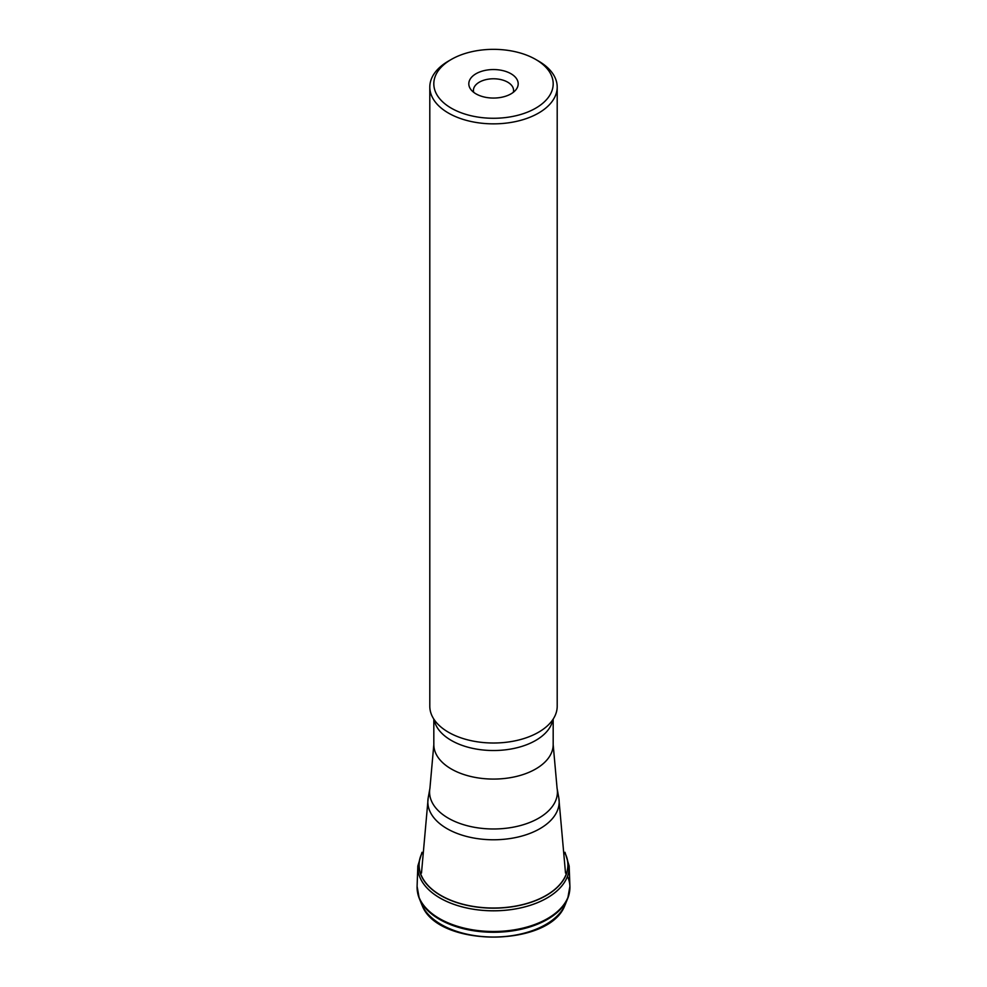 <?xml version="1.0" encoding="UTF-8"?>
<svg xmlns="http://www.w3.org/2000/svg" width="987" height="987" viewBox="0 0 987 987"><rect width="100%" height="100%" fill="white"/><g stroke="black" fill="none" stroke-linecap="round" stroke-linejoin="round"><path stroke-width="1.48" d="M535.707 59.442L538.544 61.083A63.699 36.778 180 0 1 538.544 61.083A63.699 36.778 180 0 1 557.199 87.078A63.699 36.778 180 0 1 517.879 121.056A63.699 36.778 180 0 1 448.468 113.086A63.699 36.778 180 0 1 429.801 87.078A63.699 36.778 180 0 1 448.456 61.083L451.293 59.442A59.676 34.459 0 0 0 451.293 108.175A59.676 34.459 0 0 0 535.707 108.175A59.676 34.459 0 0 0 535.707 59.442A59.676 34.459 0 0 0 451.293 59.442M557.199 87.078L557.199 706.236A63.699 36.778 180 0 1 547.501 725.741A63.699 36.778 180 0 1 439.499 725.741A63.699 36.778 180 0 1 429.801 706.236L429.801 87.078M510.958 73.729A24.7 14.262 180 0 1 516.041 89.632A24.7 14.262 180 0 1 493.5 98.058A24.7 14.262 180 0 1 470.959 89.632A24.7 14.262 180 0 1 479.497 72.063A24.7 14.262 180 0 1 510.958 73.729M473.735 92.359A20.061 11.585 180 0 1 473.439 90.36A20.061 11.585 180 0 1 485.826 79.663A20.061 11.585 180 0 1 507.688 82.168A20.061 11.585 180 0 1 513.561 90.36A20.061 11.585 180 0 1 513.265 92.359M565.008 852.299L569.166 866.006A75.691 43.699 180 0 1 569.178 866.327A75.691 43.699 180 0 1 493.5 910.816A75.691 43.699 180 0 1 417.822 866.352A75.691 43.699 180 0 1 417.834 866.006L421.992 852.299M569.511 891.964A76.295 44.045 180 0 1 567.92 897.923A76.295 44.045 180 0 1 567.796 898.207A76.295 44.045 180 0 1 493.5 932.259A76.295 44.045 180 0 1 419.204 898.207A76.295 44.045 180 0 1 419.08 897.923A76.295 44.045 180 0 1 417.489 891.964M567.488 876.308A76.431 44.131 180 0 1 569.906 886.301L567.796 898.232A76.283 44.045 180 0 1 493.5 932.271A76.283 44.045 180 0 1 419.204 898.232L417.094 886.301L417.822 866.352A75.691 43.699 180 0 0 493.5 910.791A75.691 43.699 180 0 0 569.178 866.327L569.906 886.301A76.431 44.131 180 0 1 493.5 931.494A76.431 44.131 180 0 1 417.094 886.301M433.824 719.079L433.824 744.617A59.676 34.459 0 0 0 493.5 779.076A59.676 34.459 0 0 0 553.176 744.617L557.075 788.268A63.921 36.901 180 0 1 493.5 828.981A63.921 36.901 180 0 1 429.925 788.268L428.185 797.94A65.673 37.913 0 0 0 447.062 828.673A65.673 37.913 0 0 0 521.741 836.088A65.673 37.913 0 0 0 558.815 797.94L565.514 873.063M552.88 719.548A59.676 34.459 180 0 1 513.524 748.528A59.676 34.459 180 0 1 451.293 740.423A59.676 34.459 180 0 1 434.12 719.548M566.476 901.069A73.889 42.663 180 0 1 565.514 903.919A73.889 42.663 180 0 1 493.5 937.021A73.889 42.663 180 0 1 421.486 903.919L419.204 898.232M565.206 904.66A73.84 42.638 180 0 1 564.872 905.412A73.84 42.638 180 0 1 493.5 937.107A73.84 42.638 180 0 1 422.128 905.412A73.84 42.638 180 0 1 421.794 904.66M565.058 853.385A74.383 42.947 180 0 1 493.5 908.028A74.383 42.947 180 0 1 421.942 853.385M565.058 853.2A74.494 43.009 180 0 1 493.5 908.163A74.494 43.009 180 0 1 421.942 853.2M557.075 788.268L558.815 797.94M553.176 719.079L553.176 744.617M421.486 873.063L428.185 797.94M433.824 744.617L429.925 788.268M421.486 903.919L422.128 905.412C437.895 947.606 549.105 947.606 564.872 905.412L567.796 898.232"/></g></svg>
